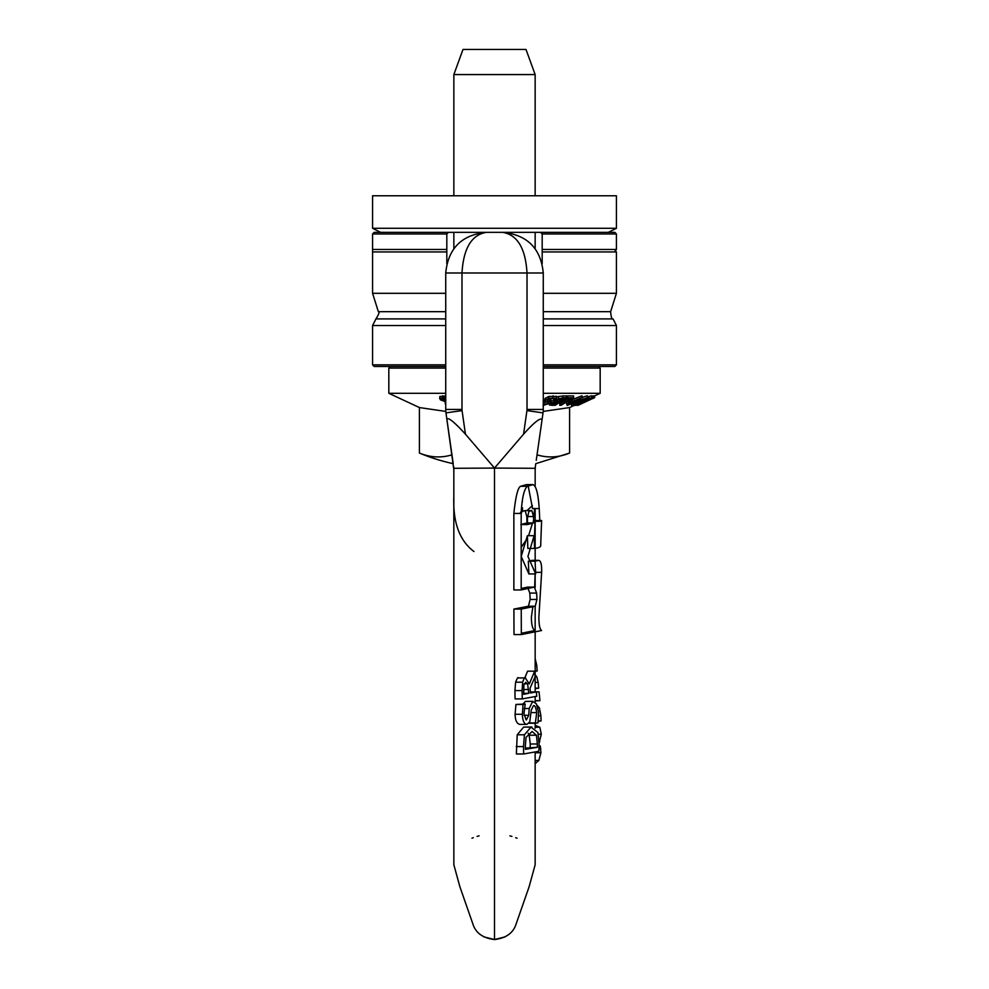 <?xml version="1.0" encoding="UTF-8"?>
<svg xmlns="http://www.w3.org/2000/svg" width="989" height="989" viewBox="0 0 989 989"><rect width="100%" height="100%" fill="white"/><g stroke="black" fill="none" stroke-linecap="round" stroke-linejoin="round"><path stroke-width="1.48" d="M445.73 364.842L372.569 364.842L374.188 366.474L445.73 366.474M543.27 366.474L614.812 366.474L616.431 364.842L543.27 364.842M372.569 364.842L372.569 325.517L445.73 325.517M543.27 293.313L616.431 293.313L616.431 251.948L542.182 251.948L542.182 249.463L616.431 249.463L616.431 233.973L542.182 233.973L540.587 232.353L535.148 232.353L535.148 248.61M372.569 249.463L446.818 249.463L446.818 251.948L372.569 251.948L372.569 233.973L446.818 233.973L446.818 249.463M446.818 251.948L446.818 263.63M453.852 248.61L453.852 232.353L448.413 232.353L446.818 233.973M445.73 311.683L378.367 311.683L372.569 293.313L445.73 293.313M542.182 249.463L542.182 233.973M542.182 263.63L542.182 251.948M616.431 233.973L614.812 232.353L540.587 232.353M448.413 232.353L374.188 232.353L372.569 233.973M526.123 719.943L523.985 713.662L525.184 704.02L523.057 704.452L522.365 714.268C522.612 720.808 524.158 724.183 526.964 724.393L529.783 721.809L531.204 710.238L533.368 705.825C534.69 704.848 535.815 707.098 536.73 712.599L535.321 723.268A403.5 33.342 -0 0 0 537.979 722.823L538.56 711.981L536.31 703.772L532.688 701.399L529.189 708.507L528.744 715.294L526.321 719.955M523.057 704.452L515.937 704.452L515.084 714.268C515.22 720.239 516.765 723.614 519.744 724.393L526.964 724.393M525.839 701.362L533.059 701.362L526.21 701.399M515.937 704.452L525.184 704.02M522.884 704.02L525.456 701.399M528.868 723.268L535.321 723.268M529.115 722.959L535.309 722.959M538.832 751.281A367.426 366.165 180 0 0 539.092 743.827L537.942 732.565L530.982 727.076L524.405 734.778L523.515 746.596L523.638 753.977L538.832 751.281M526.037 737.349L532.131 731.489L536.421 735.223L537.386 744A364.187 362.938 -0 0 1 537.311 747.288L525.406 749.353A352.64 351.429 180 0 0 525.344 746.077L526.037 737.349M525.394 748.129L537.311 747.288M530.178 747.288A357.153 355.929 180 0 0 530.24 744L529.214 735.223L536.421 735.223M529.214 735.223L528.138 733.158M523.638 753.977L516.357 753.977L517.21 734.778L523.663 727.076L531.872 727.002M522.093 690.582A4531.178 4515.687 180 0 0 522.266 698.926L536.767 696.244A1063.113 1059.479 -0 0 1 536.372 691.941L530.388 693.005A1692.97 1687.185 -0 0 1 530.104 688.072L535.098 676.76A1430.193 1425.297 0 0 1 534.666 671.172L529.35 683.869L525.221 677.935C524.838 677.008 523.972 678.429 522.637 682.2L522.093 690.582L514.923 690.582L515.59 682.2C517.16 678.293 518.051 676.872 518.273 677.935L525.629 677.885L518.273 677.935M522.266 698.926L515.084 698.926L514.923 690.582M530.327 691.941L536.372 691.941M524.182 683.807L527.607 683.807L528.781 693.301L523.7 694.315L523.886 684.796L525.864 682.348M524.813 677.885L527.594 671.172L534.666 671.172M525.493 682.398L527.607 683.807M523.663 693.301L528.781 693.301M527.483 538.115L521.141 547.337L525.827 541.168M528.596 535.692L532.49 523.243L528.596 535.692M509.891 835.853L511.894 836.41M515.702 837.683L517.049 838.202M535.148 845.372L535.148 864.769L529.152 886.651L516.023 924.245C513.167 933.06 505.997 938.165 494.5 939.55L494.5 468.081L535.148 468.292M505.305 936.818L494.5 939.55C505.997 938.165 513.167 933.06 516.023 924.245M533.145 521.314L535.111 520.498M521.191 589.951L513.86 589.951L513.86 513.427C515.64 496.577 517.877 487.54 520.585 486.304L526.395 484.622L533.046 484.622L527.224 486.304C523.91 489.666 521.895 498.703 521.178 513.427L521.191 589.951L534.468 587.095L527.545 587.107L521.178 588.455M528.2 486.007L532.552 508.556L539.228 508.556A4098.737 4090.455 0 0 0 539.833 521.314L541.613 520.498L540.674 546.002C540.204 547.214 538.177 548.03 534.579 548.438A3419.851 3412.94 180 0 1 534.122 535.692L527.928 556.436L535.667 573.941A3039.37 3033.226 180 0 1 535.098 561.196L538.597 560.38C540.835 560.553 541.848 564.534 541.638 572.322L538.881 616.963C538.894 624.825 539.796 629.35 541.601 630.525L521.327 634.579A17531.867 17496.461 180 0 1 521.24 609.076L535.259 606.232L536.965 599.445A2580.598 2575.381 180 0 1 536.619 593.079L534.344 587.107L527.545 587.107L529.82 593.079L536.619 593.079M521.327 634.579L514.008 634.579A15995.221 15962.917 -0 0 1 513.909 609.076L528.41 606.232L530.153 599.458A2664.168 2658.791 0 0 1 529.807 593.079M532.873 606.702L531.402 616.963C531.39 624.875 532.614 629.387 535.061 630.525L521.327 633.257M535.111 573.941L534.653 587.12M534.579 548.438L527.842 548.438A3533.87 3526.737 0 0 1 527.397 535.692L521.203 556.436L528.892 573.941A3136.997 3130.655 -0 0 1 528.336 561.196L532.305 560.38M534.493 546.138L535.148 546.484L534.517 546.793M535.098 521.314L534.295 540.587M539.215 508.556C538.152 493.054 535.976 485.092 532.688 484.684L526.037 484.684M532.082 560.355L538.82 560.355L531.859 560.38M520.82 524.566L527.001 522.934A3876.386 3868.56 -0 0 1 526.816 516.555L525.147 510.584L531.822 510.584L533.504 516.555A3749.274 3741.696 180 0 0 533.701 522.934L527.508 524.566L527.446 518.187L528.855 511.4L531.921 510.571L525.147 510.584L522.18 511.4L521.178 513.464M521.166 524.566L527.508 524.566M535.16 520.498L541.613 520.498M527.397 535.692L534.122 535.692M528.892 573.941L535.667 573.941M528.336 561.196L535.098 561.196M513.909 609.076L521.24 609.076M527.001 522.934L533.701 522.934M533.652 521.314L539.833 521.314M535.148 469.812L535.383 466.363A24.391 24.391 0 0 0 535.16 468.786A24.391 24.391 0 0 1 535.383 466.363L535.778 463.668L569.59 453.049A183.929 91.965 90 0 1 537.039 454.841M445.73 409.446A24.391 24.391 0 0 0 445.977 412.895L446.917 419.509C447.708 416.666 453.877 421.549 465.436 434.171L494.5 468.081L523.564 434.171C534.208 422.315 540.377 417.432 542.083 419.509L543.023 412.895A24.391 24.391 0 0 0 543.27 409.446L543.27 272.989C540.81 248.35 527.273 234.801 502.635 232.353C517.408 234.801 525.542 248.35 527.013 272.989L461.987 272.989C463.458 248.35 471.592 234.801 486.365 232.353C461.727 234.801 448.19 248.35 445.73 272.989L445.73 409.446L461.987 409.446L461.987 272.989L445.73 272.989M486.365 232.353L502.635 232.353M453.852 468.292L494.5 468.081M453.852 469.812L445.977 412.895L462.061 410.596A8.135 8.135 0 0 1 461.987 409.446M446.917 419.509L453.222 463.668A195.093 195.093 0 0 1 419.41 453.049A183.929 91.965 -90 0 0 451.961 454.841M521.945 503.624L522.365 501.151M521.265 510.361L522.229 510.361M522.464 507.765L521.339 509.187M520.437 512.586L522.513 510.015L522.464 507.753M535.16 691.867L539.067 691.867L539.945 700.669L535.16 700.917M535.16 700.669L539.945 700.669M539.03 745.978L540.303 745.978L540.934 752.765L538.832 760.454L535.148 763.656M538.931 748.858L540.835 748.858M535.16 688.159L538.708 688.159L535.16 688.727M535.16 674.869L536.78 676.699L538.177 682.459A1108.718 1105.727 0 0 0 538.708 688.159M535.16 676.699L536.78 676.699M535.185 725.32L539.833 727.249L541.317 734.234L539.104 742.739M539.104 741.837L539.809 741.837M535.16 658.699L536.73 665.14A1430.292 1426.435 -0 0 0 537.2 670.975L535.16 671.333M535.16 670.975L537.2 670.975M537.126 705.355L539.401 707.901L540.909 715.801L541.057 720.956L538.201 721.463M538.276 720.956L541.057 720.956M535.16 640.551L535.16 647.708M533.541 517.754L534.653 508.556M453.84 468.786A24.391 24.391 0 0 0 453.617 466.363A24.391 24.391 0 0 1 453.84 468.786M479.109 835.853L477.106 836.41M473.298 837.683L471.951 838.202M453.84 468.193L453.852 864.769L459.848 886.651L472.977 924.245C475.833 933.06 483.003 938.165 494.5 939.55L483.695 936.818M542.083 419.509L536.248 460.342M532.379 505.577L527.026 510.571L532.379 505.577M513.835 535.445A48.77 17.592 76.1 0 0 513.835 536.965A48.77 17.592 -103.9 0 1 513.835 535.445M473.966 551.528C459.514 540.711 452.814 522.34 453.852 496.416M494.5 516.851L494.5 557.672M608.297 232.353L616.431 228.286L372.569 228.286L380.703 232.353M453.852 232.353L535.148 232.353M372.569 228.286L372.569 195.773L616.431 195.773L616.431 228.286M445.73 397.788L442.726 397.603L439.685 398.678L439.858 396.465L445.73 395.996M439.858 396.465L440.377 399.828L445.73 401.868M445.73 400.978L441.737 399.111M442.12 398.678L442.12 399.717L443.826 398.48L445.73 398.629M445.186 403.697L445.73 402.041M445.322 403.697L445.322 401.905M442.12 397.924L445.73 399.185M592.3 398.493L593.944 397.714A214.526 31.327 -90 0 1 592.782 397.702L591.138 398.48A211.189 30.844 90 0 0 591.558 398.518L581.52 403.561A187.712 27.42 -90 0 1 581.087 403.599L591.867 398.518A211.053 30.82 90 0 0 592.3 398.493M591.756 396.391L592.782 395.909A214.526 31.327 90 0 0 593.944 395.921L593.944 397.714M592.782 395.909L592.782 397.702M577.082 404.958L579.307 403.883L576.81 404.365L585.401 400.051L591.607 397.986L588.888 398.258L577.489 403.599L574.968 405.033L577.069 405.342M581.433 401.46L587.281 397.59L577.465 401.46L571.617 405.478L581.433 401.46M587.701 397.739L587.281 395.785L587.701 397.739M582.632 397.232L587.281 395.785M571.209 403.512L571.617 405.478M583.114 399.21L585.612 398.431L584.919 399.235L573.286 404.637L583.114 399.21M585.612 398.431L584.919 399.235L584.919 398.542M573.286 404.637L573.941 403.833M592.683 398.579L594.562 397.702A214.588 8.518 -90 0 0 594.624 397.677L592.708 398.295M592.634 398.604A210.521 8.357 90 0 1 592.411 398.629L578.095 405.317A179.936 7.146 90 0 1 578.009 405.28L578.009 405.033M593.944 396.193L594.624 395.884L594.624 397.677M577.119 401.46L581.952 397.59L572.013 401.46L567.192 405.478L577.119 401.46M582.632 397.838L581.952 395.785L582.632 397.838M567.192 403.685L572.013 399.667L581.952 395.785M566.512 403.401L567.192 405.478M577.7 399.21L580.37 398.431L580.036 399.235L568.762 404.637L577.7 399.21M580.37 398.431L580.036 399.235L580.036 398.443M568.762 404.637L569.058 403.833M591.607 397.986L591.607 396.193M582.373 400.978L581.94 401.88M574.968 404.501L574.992 405.49M587.701 396.923L591.397 395.785M581.792 401.287L581.792 401.954M579.307 403.067L579.307 403.883M579.27 403.079L579.27 403.895M577.972 403.697L577.972 404.34M561.134 405.28L573.583 397.714A214.588 137.99 -90 0 1 567.525 397.677L566.054 398.567A210.521 135.369 90 0 0 570.727 398.629L559.749 405.317A179.936 115.701 90 0 0 561.134 405.28M566.338 396.601L567.525 395.884A214.588 137.99 90 0 0 573.583 395.909L573.583 397.714M567.525 395.884L567.525 397.677M567.797 398.616L559.749 403.524L559.749 405.317M566.054 397.875L566.054 398.567M562.926 397.739L554.866 399.976L554.335 401.93L550.243 403.537L549.427 404.983L552.097 405.329A179.949 131.549 90 0 0 555.249 405.255L566.338 397.689A214.712 156.967 -90 0 1 562.926 397.739L562.926 395.946A214.712 156.967 90 0 0 566.338 395.897L566.338 397.689M553.655 399.556L554.335 401.93M549.229 402.857L549.427 404.983M552.097 403.45L556.374 402.251A193.819 141.687 90 0 0 558.167 402.226L554.928 404.439L551.541 403.932M555.818 400.607L559.057 398.901L563.495 398.592L559.403 401.386A197.689 144.518 -90 0 1 557.611 401.41L555.645 400.928M553.407 402.671L554.928 402.647L554.928 404.439M557.203 399.605L557.611 399.605A197.689 144.518 90 0 0 559.403 399.593L559.403 401.386M559.403 399.593L560.788 398.641M550.243 401.744L554.285 400.174M554.335 400.137L554.866 398.184M556.646 397.219L558.612 396.515L558.612 398.307M558.612 396.515L562.926 395.946M547.733 399.111L549.686 399.457L549.686 401.25L547.733 400.904L547.56 399.717L552.085 398.48L555.064 399.395L556.646 398.134L548.734 398.258L544.667 401.002L547.968 402.214L548.215 403.376L543.27 404.55M544.667 401.002L544.964 398.567L548.734 396.465L556.646 396.342L556.646 398.134M547.733 399.593L547.733 400.904L547.56 399.717M547.968 402.214L548.215 403.376L548.215 402.276M549.686 399.457L551.034 400.088L551.034 401.88L549.686 401.25M543.27 402.758L548.215 401.583M543.023 405.465L550.168 403.215L551.034 400.421M419.41 453.049L419.41 407.555L445.804 411.424M543.196 411.424L569.59 407.555L574.696 405.181M594.562 395.909L600.175 393.301L543.27 393.301M445.73 393.301L388.825 393.301L419.41 407.555M598.543 366.474L600.175 368.093L600.175 393.301M390.457 366.474L388.825 368.093L445.73 368.093M543.27 368.093L600.175 368.093M535.148 74.571L526 49.45L463 49.45L453.852 74.571L535.148 74.571L535.148 195.773M569.59 407.555L569.59 453.049M543.27 325.517L616.431 325.517L613.044 318.915C611.944 319.793 611.14 317.382 610.633 311.683L616.431 293.313M543.27 318.915L613.044 318.915M372.569 325.517L375.956 318.915L445.73 318.915M543.27 311.683L610.633 311.683M524.083 715.294L528.744 715.294M524.281 708.507L529.189 708.507M531.068 712.599L536.73 712.599M515.084 714.268L522.365 714.268M530.24 744L537.386 744M517.21 734.778L524.405 734.778M516.209 746.596L523.515 746.596M523.663 727.076L530.982 727.076M515.59 682.2L522.637 682.2M523.589 689.518L528.596 689.518M535.593 572.322L541.638 572.322M526.816 516.555L533.504 516.555M528.41 606.232L535.259 606.232M530.141 599.458L536.978 599.458M513.86 513.427L521.178 513.427M520.585 486.304L527.224 486.304M465.436 434.171L462.061 410.596M543.27 272.989L527.013 272.989L527.013 409.446A8.135 8.135 0 0 1 526.939 410.596L523.564 434.171M543.27 409.446L527.013 409.446M526.939 410.596L543.023 412.895M535.148 760.454L538.832 760.454M535.148 752.765L540.934 752.765M535.16 682.459L538.177 682.459M538.412 734.234L541.317 734.234M535.16 727.249L539.833 727.249M535.16 665.14L536.73 665.14M537.967 707.901L539.401 707.901M538.708 715.801L540.909 715.801M442.726 397.603L442.726 395.81M445.124 400.904L445.124 399.111M580.592 400.384L580.592 401.509M575.796 402.807L575.796 403.821M572.013 399.667L572.013 401.46M576.043 399.989L576.043 401.509M571.444 402.412L571.444 403.821M588.888 396.465L588.888 398.258M553.407 402.733L553.407 404.464M557.611 399.605L557.611 401.41M554.866 399.309L554.866 399.976M553.049 395.81L553.049 397.603M548.734 396.465L548.734 398.258M545.532 398.035L545.532 399.828M543.987 402.795L543.987 404.588M616.431 364.842L616.431 325.517M616.431 251.948L615.183 250.736L616.431 249.463M372.569 293.313L372.569 251.948M378.367 311.683C379.764 311.671 378.96 314.082 375.956 318.915M535.148 864.769L535.148 751.949M535.16 728.225L535.16 723.268M535.16 702.314L535.16 696.528M535.16 691.941L535.16 630.623M535.16 468.193L535.16 486.551M535.16 508.556L535.16 520.597M535.16 560.355L535.16 521.314M486.267 232.353L482.1 232.576M535.16 573.941L535.16 587.491M535.16 606.257L535.16 657.537M535.148 753.531L535.148 770.616M535.148 789.568L535.148 798.729M472.977 924.245L472.977 924.245C475.833 933.06 483.003 938.165 494.5 939.55M453.852 802.042L453.852 797.604M453.852 782.534L453.852 755.139M453.84 742.084L453.84 715.541M453.84 706.406L453.84 680.729M453.84 641.997L453.84 477.44M535.383 466.363L535.704 464.175M591.756 397.739L591.756 395.946M581.928 401.843L581.928 400.038M574.696 405.366L574.696 403.574M388.825 368.093L388.825 393.301M453.852 74.571L453.852 195.773"/></g></svg>
